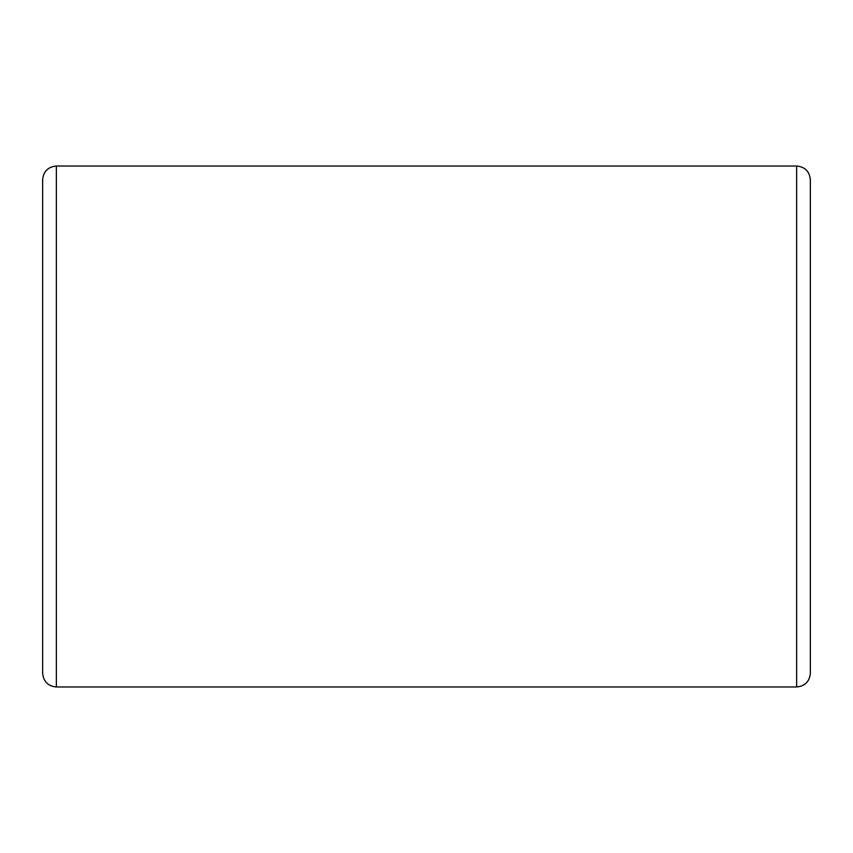 <?xml version="1.0" encoding="UTF-8"?>
<svg xmlns="http://www.w3.org/2000/svg" width="853" height="853" viewBox="0 0 853 853"><rect width="100%" height="100%" fill="white"/><g stroke="black" fill="none" stroke-linecap="round" stroke-linejoin="round"><path stroke-width="1.28" d="M796.638 686.974C804.965 686.153 809.54 681.59 810.35 673.262L810.35 179.738C809.54 171.41 804.965 166.847 796.638 166.026L796.638 686.974L56.362 686.974L56.362 166.026L796.638 166.026M56.362 166.026C48.035 166.847 43.46 171.41 42.65 179.738L42.65 673.262C43.46 681.59 48.035 686.153 56.362 686.974"/></g></svg>
